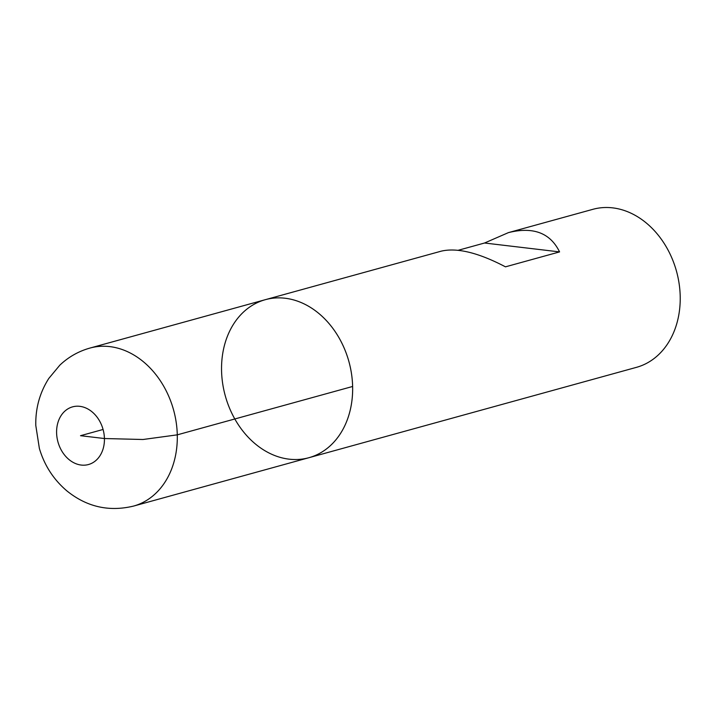 <?xml version="1.0" encoding="UTF-8"?>
<svg xmlns="http://www.w3.org/2000/svg" width="716" height="716" viewBox="0 0 716 716"><rect width="100%" height="100%" fill="white"/><g stroke="black" fill="none" stroke-linecap="round" stroke-linejoin="round"><path stroke-width="1.07" d="M89.956 348.065C78.509 351.288 68.459 356.989 59.822 365.178L48.804 378.433C39.747 392.672 35.415 408.371 35.8 425.51L39.371 448.422C44.401 465.409 53.566 479.568 66.874 490.89C86.743 506.928 108.966 511.994 133.552 506.087A81.964 64.145 74.6 0 0 173.585 410.017A81.964 64.145 74.6 0 0 89.956 348.065L265.296 299.691A81.964 64.145 74.6 0 1 348.925 361.643A81.964 64.145 74.6 0 1 308.891 457.712A81.964 64.145 -105.4 0 0 352.63 386.47A81.964 64.145 -105.4 0 0 265.296 299.691A81.964 64.145 -105.4 0 0 225.263 395.76A81.964 64.145 -105.4 0 0 308.891 457.712L636.461 367.344A81.964 64.145 -105.4 0 0 680.2 296.102A81.964 64.145 -105.4 0 0 592.866 209.323L508.405 232.628L484.553 243.01L458.195 250.287M265.296 299.691L441.244 251.155C457.068 247.468 478.467 252.694 505.469 266.835L559.572 251.907C550.264 232.888 533.205 226.462 508.405 232.628M559.572 251.907L484.553 243.01M103.086 429.466L80.514 435.695L104.438 438.532L143.012 439.499L177.282 434.845L352.63 386.47M56.6 432.858A29.92 23.413 -105.4 0 0 93.098 462.545A29.92 23.413 -105.4 0 0 91.854 411.682A29.92 23.413 -105.4 0 0 56.6 432.858M133.552 506.087L308.891 457.712"/></g></svg>
